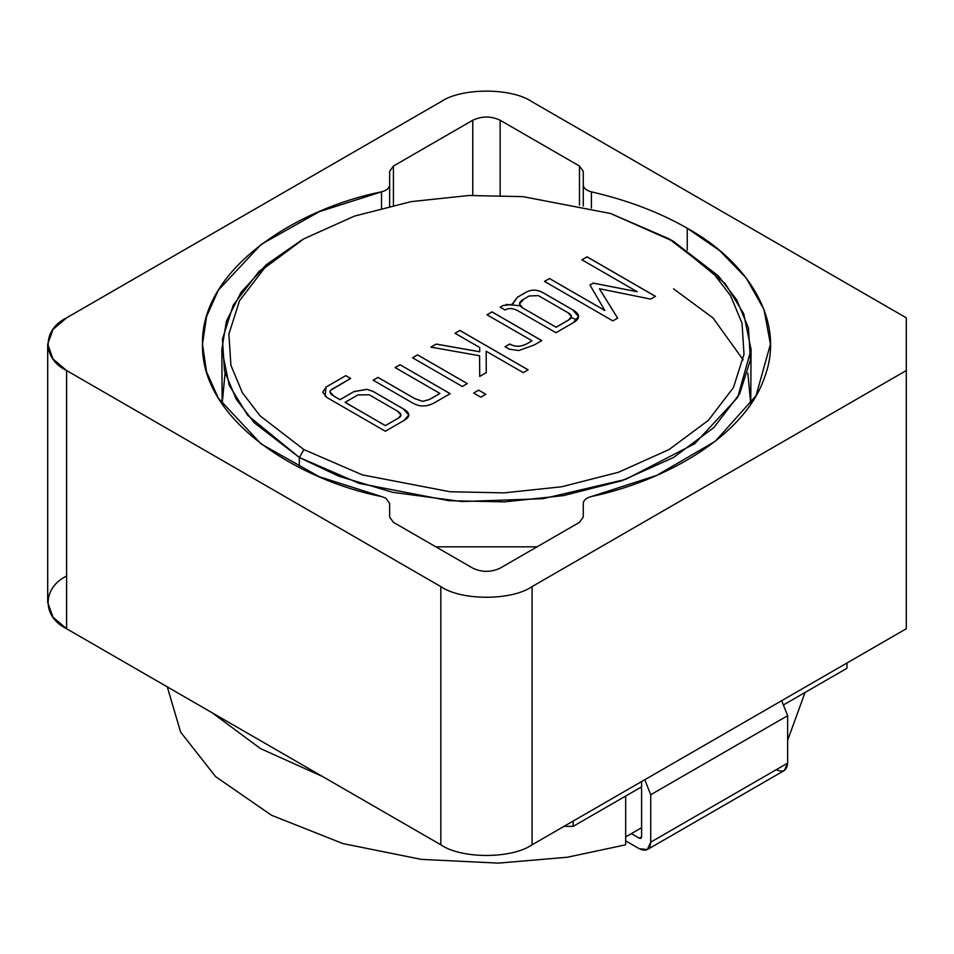 <?xml version="1.0" encoding="UTF-8"?>
<svg xmlns="http://www.w3.org/2000/svg" width="954" height="954" viewBox="0 0 954 954"><rect width="100%" height="100%" fill="white"/><g stroke="black" fill="none" stroke-linecap="round" stroke-linejoin="round"><path stroke-width="1.43" d="M303.909 238.798L259.047 271.353L233.313 304.982L222.449 339.099L224.5 371.058L236.27 399.225L254.444 422.92L299.341 457.479L303.909 449.584L260.096 415.849L242.376 392.738L230.892 365.263L228.888 334.079L239.478 300.796L264.592 267.991L303.909 238.798L354.459 216.105L411.281 201.604L468.951 195.487L522.959 196.643L610.584 213.505L668.992 238.798L712.805 272.522L730.525 295.645L742.009 323.108L744.013 354.292L733.423 387.586L708.309 420.392L668.992 449.584L618.442 472.278L561.608 486.778L503.95 492.884L449.942 491.739L362.317 474.877L303.909 449.584L299.341 457.479L359.217 483.404L449.024 500.695L504.392 501.876L563.492 495.615L621.746 480.756L673.56 457.479L713.854 427.571L739.588 393.942L750.452 359.825L748.401 327.854L736.631 299.699L718.469 276.004L673.56 241.434L610.584 213.505L522.959 196.643L468.951 195.487L411.281 201.604L354.459 216.105L303.909 238.798L264.592 267.979L239.478 300.796L228.888 334.079L230.892 365.263L242.376 392.738L260.096 415.849L303.909 449.584L362.317 474.877L449.942 491.739L503.95 492.884L561.62 486.778L618.442 472.278L668.992 449.584L708.309 420.392L733.423 387.586L744.013 354.292L742.009 323.108L730.525 295.633L712.805 272.522L668.992 238.798L673.56 241.434L725.231 283.624L743.691 313.651L751.06 349.462L737.692 397.389L694.798 443.634L625.705 479.361L543.053 498.692L461.939 501.565L392.654 492.312L338.777 476.225L299.341 457.479L299.341 467.52L299.341 457.479L247.682 415.3L229.21 385.261L221.841 349.462L226.396 321.236L241.004 292.389L266.297 264.699L301.655 240.122M435.859 546.833L537.042 546.833L435.859 546.833M747.853 373.169L750.762 404.126L751.06 349.462M500.158 307.176L503.08 305.495L512.608 304.326L517.426 297.207L525.63 292.473C531.306 289.205 537.257 289.348 543.47 292.926L572.698 309.8C580.366 314.224 580.485 318.576 573.068 322.857L555.967 332.731L518.427 311.052C513.324 308.13 508.864 307.772 505.036 309.99L500.158 307.176L505.036 309.99C508.864 307.772 513.324 308.13 518.427 311.052L555.967 332.731L573.068 322.857L578.541 316.489L572.698 309.8L543.47 292.926C537.257 289.348 531.306 289.205 525.63 292.473L517.426 297.207L512.608 304.326L503.08 305.495L500.158 307.176M509.317 349.2L518.857 350.547L534.359 344.895L541.777 340.614L492.014 311.934L541.777 340.661L492.014 311.886L486.981 314.832L492.014 311.886L541.777 340.614L534.359 344.895L518.857 350.547L509.317 349.2L505.036 346.731L509.746 344C515.303 347.196 521.337 346.934 527.848 343.213L532.034 340.793L486.981 314.784L492.014 311.886L486.981 314.784L532.034 340.793L527.848 343.213C521.337 346.934 515.303 347.196 509.746 344L505.036 346.731M459.876 330.43L528.122 369.83L523.245 372.644L486.182 351.251L486.242 372.68L479.731 376.436L479.564 355.747L430.862 347.125L436.264 344.072L479.731 351.74L479.731 347.518L454.998 333.244L459.876 330.43L454.998 333.244L479.731 347.518L479.731 351.74L436.264 344.072L430.862 347.125L479.564 355.747L479.731 376.436L486.242 372.68L486.182 351.251L523.245 372.644L528.122 369.83L459.876 330.43M417.578 354.852L467.341 383.591L462.308 386.489L412.545 357.762L417.578 354.852L412.545 357.762L462.308 386.489L467.341 383.591L417.578 354.852M480.792 397.162L473.637 393.036L478.669 390.126L485.813 394.252L480.792 397.162L485.813 394.252L478.669 390.126L473.637 393.036L480.792 397.162M612.873 320.902L544.472 281.406L549.504 278.508L604.824 310.444L589.954 284.984L593.233 283.088L637.177 291.709L581.904 259.798L587.044 256.829L655.446 296.324L650.735 299.103L599.434 288.74L617.643 318.147L612.873 320.902L617.643 318.147L599.434 288.74L650.735 299.103L655.446 296.324L587.044 256.829L581.904 259.798L637.177 291.709L593.233 283.088L637.177 291.709L593.233 283.135L589.954 285.031L604.824 310.444L549.504 278.508L544.472 281.406L612.873 320.902M331.706 389.399L350.655 378.452L345.789 375.637L326.244 386.966L322.702 392.261L326.244 386.966L345.789 375.637L326.244 386.919L322.702 392.201L326.888 397.496L385.333 431.244L326.888 397.496L322.702 392.201L326.244 386.919L345.789 375.637L350.655 378.452L330.537 390.377C329.225 392.13 330.263 393.99 333.661 395.97L340.018 399.631L353.994 391.569L367.016 389.304L373.002 391.355L403.435 408.932C410.303 412.891 410.554 416.695 404.186 420.356L385.333 431.244L404.186 420.356L408.777 414.966L403.435 408.932L373.002 391.355L367.016 389.304L353.994 391.569L340.018 399.631L333.661 395.97L329.989 391.867L330.537 390.377M450.181 393.68L434.988 402.445C427.213 406.941 419.784 407.131 412.7 403.029L373.157 380.193L378.022 377.379L414.668 398.533L422.705 401.348L429.431 399.487L439.913 393.43L395.075 367.54L400.108 364.762L450.181 393.68L400.108 364.762L395.075 367.54L439.913 393.43L429.431 399.487L422.705 401.348L414.668 398.533L378.022 377.379L373.157 380.193L412.7 403.029C419.784 407.131 427.213 406.941 434.988 402.445L450.181 393.68L400.108 364.762L450.181 393.728M641.613 827.702L625.669 836.908L625.669 796.03L625.669 836.908L641.613 827.702M625.669 844.815L567.415 857.229L498.322 863.12L421.429 859.387L342.963 843.598L271.496 815.253L215.568 776.58L180.604 732.076L167.296 686.88L180.604 732.076L215.568 776.58L271.496 815.253L342.963 843.598L421.429 859.387L498.322 863.12L567.415 857.229L625.669 844.815L625.669 836.908L625.669 844.815M805.045 692.473L787.646 740.292L805.045 692.473M322.595 776.544L260.549 748.628L212.205 712.817L260.549 748.628L322.595 776.544M520.097 305.781L506.24 304.433M571.207 317.622L577.063 319.805M671.246 240.122L673.56 241.434L671.246 240.122M221.841 349.462L222.139 404.126L225.049 373.169M673.56 288.859L712.972 317.921L743.178 359.861M326.006 387.062L325.111 396.268M544.472 281.454L549.504 278.508L604.824 310.491L549.504 278.556L544.472 281.454M581.904 259.846L587.044 256.829L655.446 296.372L587.044 256.888L581.904 259.846M599.434 288.8L617.643 318.195L599.434 288.8M512.608 304.386L503.08 305.542L512.608 304.386M500.158 307.224L503.08 305.542L500.158 307.224M512.548 303.61L517.426 297.266L525.63 292.52C531.306 289.253 537.257 289.408 543.47 292.985L572.698 309.859L578.541 316.537L572.698 309.859L543.47 292.985C537.257 289.408 531.306 289.253 525.63 292.52L517.426 297.266L512.548 303.61M568.083 312.769L538.33 295.585L529.124 296.014L524.044 298.948C518.427 302.191 518.01 305.185 522.768 307.939L519.489 304.04L522.768 307.987L556.122 327.246L568.56 320.067L571.47 316.621L568.56 320.007L556.122 327.198L522.768 307.987L519.489 303.992L524.044 298.948L529.124 296.014L538.33 295.585L568.083 312.769L571.47 316.597L568.56 320.067L556.122 327.246L568.56 320.007C572.591 317.694 572.424 315.273 568.083 312.769L571.47 316.621M505.036 346.779L509.746 344.06C515.303 347.244 521.337 346.982 527.848 343.261L532.034 340.793L527.848 343.261C521.337 346.982 515.303 347.244 509.746 344.06L505.036 346.779M430.862 347.173L436.264 344.072L479.731 351.787L436.264 344.12L430.862 347.173M454.998 333.304L459.876 330.489L528.122 369.89L459.876 330.489L454.998 333.304M486.182 351.299L486.242 372.728L486.182 351.299M473.637 393.084L478.669 390.126L485.813 394.312L478.669 390.186L473.637 393.084M412.545 357.81L417.578 354.912L467.341 383.639L417.578 354.912L412.545 357.81M373.157 380.252L378.022 377.379L414.668 398.581L422.705 401.395L429.431 399.535L439.913 393.477L429.431 399.535L422.705 401.395L414.668 398.581L378.022 377.438L373.157 380.252M395.075 367.588L400.108 364.81L395.075 367.588M345.789 375.697L350.655 378.499L345.789 375.697M329.989 391.891L333.661 396.017L340.018 399.69L353.994 391.617L367.016 389.351L373.002 391.355L403.435 408.98L408.777 415.014L403.435 408.98L373.002 391.402L367.016 389.351L353.994 391.617L340.018 399.69L333.661 396.017M385.38 425.579L345.098 402.326L385.38 425.639L398.51 418.055L385.38 425.579L398.51 418.007L400.954 415.062L398.51 418.007L385.38 425.639L345.098 402.373L357.905 394.932L369.186 394.777L397.293 411.007L400.954 415.038L398.51 418.055C402.135 415.92 401.729 413.583 397.293 411.007L369.186 394.777L357.905 394.932L345.098 402.326L385.38 425.579M381.505 496.533L385.857 498.191L381.505 496.533C300.772 480.744 200.841 421.728 202.487 344.191C200.841 266.643 300.772 207.626 381.505 191.849C386.644 190.49 389.351 188.177 389.649 184.921L389.649 171.315L393.43 166.044L472.767 120.24C481.889 115.971 491.012 115.971 500.146 120.24L579.483 166.044L583.264 171.315L583.264 184.921C583.55 188.177 586.257 190.49 591.397 191.849L591.397 208.02L591.397 191.849C627.637 200.221 659.584 212.36 687.25 228.256L687.25 249.96L687.25 228.256C659.584 212.36 627.637 200.221 591.397 191.849C586.257 190.49 583.55 188.177 583.264 184.921L583.264 171.315L579.483 166.044L500.146 120.24L500.146 195.355L500.146 120.24C491.012 115.971 481.889 115.971 472.767 120.24L393.43 166.044L393.43 205.158L393.43 166.044L389.649 171.315L389.649 206.016L389.649 184.921C389.351 188.177 386.644 190.49 381.505 191.849L319.292 211.657L261.098 244.439L218.359 290.123L206.541 316.573L202.487 344.191L206.541 371.798L218.359 398.247L261.098 443.944L319.292 476.726L381.505 496.533M591.397 496.533L656.769 475.378L715.297 441.261L756.033 395.719L770.427 344.191L763.999 309.513L746.088 277.781L719.459 250.473L687.25 228.256C743.953 259.19 786.955 318.409 764.571 377.307C744.752 436.515 664.676 481.078 591.397 496.533C586.257 497.893 583.55 500.194 583.264 503.45L583.264 517.068L579.483 522.339L500.146 568.143C491.012 572.412 481.889 572.412 472.767 568.143L393.43 522.339L389.649 517.068L389.649 503.45L385.857 498.191L389.649 503.45L389.649 517.068L393.43 522.339L472.767 568.143C481.889 572.412 491.012 572.412 500.146 568.143L579.483 522.339L583.264 517.068L583.264 503.45C583.55 500.194 586.257 497.893 591.397 496.533M47.7 344.191L47.7 602.403L53.007 617.202L66.601 628.746L66.601 370.534L66.601 628.746L440.82 844.791L440.82 586.591L66.601 370.534L53.007 358.99L47.7 344.191L53.007 329.392L66.601 317.837L440.82 101.792C461.354 87.577 511.547 87.577 532.082 101.792L906.3 317.837L906.3 628.746L532.082 844.791L906.3 628.746L906.3 370.534L532.082 586.591L906.3 370.534L906.3 317.837L532.082 101.792C511.547 87.577 461.354 87.577 440.82 101.792L66.601 317.837C41.988 329.702 41.988 358.68 66.601 370.534L440.82 586.591C461.354 600.805 511.547 600.805 532.082 586.591L532.082 844.791C511.547 859.005 461.354 859.005 440.82 844.791L66.601 628.746C41.988 616.892 41.988 587.914 66.601 576.049M381.505 208.02L381.505 191.849L381.505 208.02M532.082 586.591C511.547 600.805 461.354 600.805 440.82 586.591L440.82 844.791C461.354 859.005 511.547 859.005 532.082 844.791L532.082 586.591M472.767 195.355L472.767 120.24L472.767 195.355M579.483 205.158L579.483 166.044L579.483 205.158M583.264 206.016L583.264 184.921L583.264 206.016M641.613 836.896L641.613 789.471L641.613 836.896L639.335 838.208L631.381 833.617L639.335 838.208L641.613 836.896L639.335 838.208L640.945 838.375L641.613 836.896M641.613 786.835L641.613 781.564L641.613 786.835L573.163 826.355L641.613 786.835M573.163 821.084L573.163 826.355L573.163 821.084M846.973 662.994L846.973 668.265L846.973 662.994M784.307 704.446L846.973 668.265L784.307 704.446M564.029 826.355L573.163 826.355L564.029 826.355M647.396 849.549L784.307 770.51L787.646 763.117L650.735 842.167L647.396 849.549L639.335 848.75L625.669 840.868L639.335 848.75C646.216 851.886 650.02 849.692 650.735 842.167L650.735 794.73L787.646 715.691L650.735 794.73L650.735 842.167L787.646 763.117L787.646 715.691L781.696 700.689L787.646 715.691L787.646 763.117C786.919 770.641 783.115 772.835 776.234 769.711M650.735 794.73L644.785 779.728L650.735 794.73M640.945 787.217L641.613 789.471L640.945 787.217M668.992 238.798L673.56 241.434"/></g></svg>
